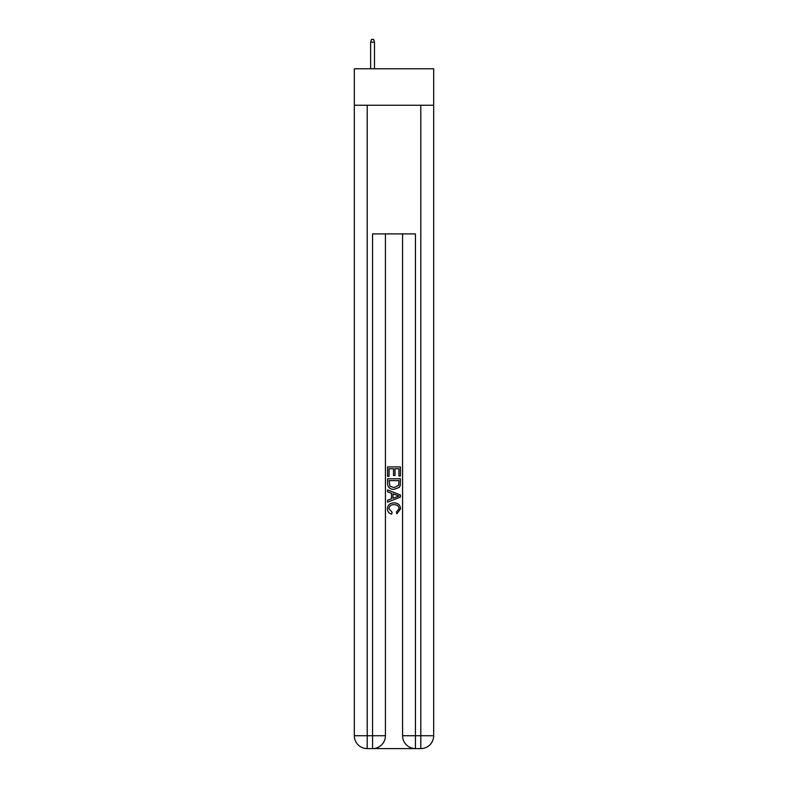 <?xml version="1.0" encoding="UTF-8"?>
<svg xmlns="http://www.w3.org/2000/svg" width="788" height="788" viewBox="0 0 788 788"><rect width="100%" height="100%" fill="white"/><g stroke="black" fill="none" stroke-linecap="round" stroke-linejoin="round"><path stroke-width="1.18" d="M433.676 105.237L433.676 68.783L354.324 68.783L354.324 105.237L433.676 105.237L433.676 735.736L420.802 735.736L420.802 105.237M373.522 748.6L414.478 748.6M415.443 748.6L415.443 735.736L402.579 735.736A12.864 12.864 0 0 0 415.443 748.6L420.802 748.6L420.802 735.736L415.443 735.736L415.443 233.908L372.557 233.908L372.557 735.736L354.324 735.736L354.324 105.237M385.421 233.908L385.421 735.736A12.864 12.864 0 0 1 372.557 748.6L367.198 748.6A12.864 12.864 0 0 1 354.324 735.736M402.579 735.736L402.579 233.908M420.802 748.6A12.864 12.864 0 0 0 433.676 735.736M387.568 476.326L387.568 466.92L400.432 466.92L400.432 475.991L398.945 475.991L398.945 468.742L394.985 468.742L394.985 475.499L393.507 475.499L393.507 468.742L389.055 468.742L389.055 476.326L387.568 476.326M387.568 483.408L387.568 478.799L400.432 478.799L400.245 485.477L399.329 487.348L394.069 489.358C389.952 489.378 387.785 487.388 387.568 483.408M389.055 480.611L389.961 486.304L394.099 487.545L398.679 485.349L398.945 480.611L389.055 480.611M387.568 491.83L387.568 489.909L400.432 495.012L400.432 497.061L387.568 502.173L387.568 500.242L391.528 498.784L391.528 493.298L387.568 491.83M396.571 495.159L393.015 493.84L393.015 498.233L398.945 496.036L396.571 495.159M388.888 508.684L392.109 512.289L391.685 514.101C388.957 513.392 387.529 511.639 387.401 508.851C387.745 504.901 389.981 502.911 394.099 502.882C398.048 502.971 400.215 504.95 400.599 508.812L396.856 513.776L396.472 511.954L399.112 508.723C398.738 505.945 397.063 504.606 394.099 504.704C391.094 504.547 389.351 505.866 388.888 508.684M374.487 68.783L374.487 42.188L370.626 42.188L370.626 68.783M370.626 42.188L371.483 39.4L373.63 39.4L374.487 42.188M367.198 105.237L367.198 748.6M385.421 735.736L372.557 735.736L372.557 748.6"/></g></svg>
